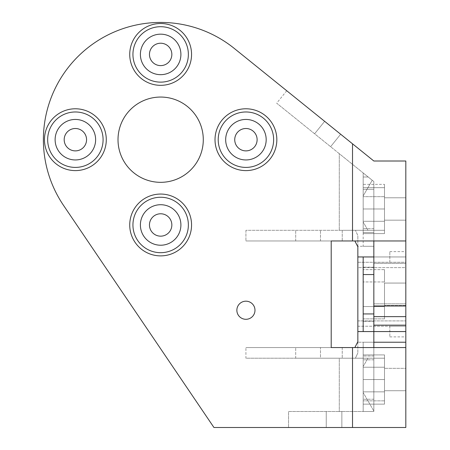 <?xml version="1.0" encoding="UTF-8"?>
<svg xmlns="http://www.w3.org/2000/svg" width="450" height="450" viewBox="0 0 450 450"><rect width="100%" height="100%" fill="white"/><g stroke="black" fill="none" stroke-linecap="round" stroke-linejoin="round"><path stroke-width="0.34" stroke-dasharray="2.25 1.69" d="M373.838 342.225L363.178 342.225L373.838 342.225L363.178 342.225L373.838 342.225L363.178 342.225L363.178 411.508L363.178 342.225L363.178 411.508L363.178 342.225L363.178 411.508L363.178 342.225L373.838 342.225L357.851 342.225L405.816 342.225L405.816 347.552L373.838 347.552L373.838 342.225L373.838 411.508L339.277 411.508L339.277 358.211L367.954 358.211L245.925 358.211L245.925 347.552L245.925 358.211L295.701 358.211L295.701 347.552L295.701 358.211L355.427 358.211L320.49 358.211L320.49 347.552L373.838 347.552L373.838 331.566L373.838 411.508L373.838 342.225L373.838 411.508L373.838 342.225L373.838 411.508L373.838 342.225L373.838 411.508L339.277 411.508L339.277 358.211L245.925 358.211L320.49 358.211L320.49 347.552L245.925 347.552L331.2 347.552L245.925 347.552L331.2 347.552L331.2 240.958L245.925 240.958L352.519 240.958L352.519 143.814L234.264 48.426A117.253 117.253 0 0 0 63.562 205.442L213.947 427.5L352.519 427.5L352.519 347.552L331.2 347.552L331.2 240.958L245.925 240.958L354.859 240.958L342.242 240.958L342.242 230.299L384.497 230.299L342.242 230.299L342.242 240.958M118.013 139.691A42.637 42.637 0 0 0 160.65 182.329A42.637 42.637 0 0 0 203.287 139.691A42.637 42.637 0 0 0 160.65 97.054A42.637 42.637 0 0 0 118.013 139.691A42.637 42.637 0 0 0 160.65 182.329A42.637 42.637 0 0 0 203.287 139.691A42.637 42.637 0 0 0 160.65 97.054A42.637 42.637 0 0 0 118.013 139.691A42.637 42.637 0 0 0 160.65 182.329A42.637 42.637 0 0 0 203.287 139.691A42.637 42.637 0 0 0 160.65 97.054A42.637 42.637 0 0 0 118.013 139.691M75.375 170.606A30.915 30.915 0 0 1 44.46 139.691A30.915 30.915 0 0 1 75.375 108.782A30.915 30.915 0 0 1 106.284 139.691A30.915 30.915 0 0 1 75.375 170.606A30.915 30.915 0 0 1 44.46 139.691A30.915 30.915 0 0 1 75.375 108.782A30.915 30.915 0 0 1 106.284 139.691A30.915 30.915 0 0 1 75.375 170.606M160.65 85.331A30.915 30.915 0 0 1 129.735 54.416A30.915 30.915 0 0 1 160.65 23.507A30.915 30.915 0 0 1 191.559 54.416A30.915 30.915 0 0 1 160.65 85.331A30.915 30.915 0 0 1 129.735 54.416A30.915 30.915 0 0 1 160.65 23.507A30.915 30.915 0 0 1 191.559 54.416A30.915 30.915 0 0 1 160.65 85.331M245.925 170.606A30.915 30.915 0 0 1 215.016 139.691A30.915 30.915 0 0 1 245.925 108.782A30.915 30.915 0 0 1 276.84 139.691A30.915 30.915 0 0 1 245.925 170.606A30.915 30.915 0 0 1 215.016 139.691A30.915 30.915 0 0 1 245.925 108.782A30.915 30.915 0 0 1 276.84 139.691A30.915 30.915 0 0 1 245.925 170.606M160.65 255.881A30.915 30.915 0 0 1 129.735 224.972A30.915 30.915 0 0 1 160.65 194.057A30.915 30.915 0 0 1 191.559 224.972A30.915 30.915 0 0 1 160.65 255.881A30.915 30.915 0 0 1 129.735 224.972A30.915 30.915 0 0 1 160.65 194.057A30.915 30.915 0 0 1 191.559 224.972A30.915 30.915 0 0 1 160.65 255.881M254.987 310.247A9.062 9.062 0 0 0 245.925 301.185A9.062 9.062 0 0 0 236.863 310.247A9.062 9.062 0 0 0 245.925 319.303A9.062 9.062 0 0 0 254.987 310.247A9.062 9.062 0 0 0 245.925 301.185A9.062 9.062 0 0 0 236.863 310.247A9.062 9.062 0 0 0 245.925 319.303A9.062 9.062 0 0 0 254.987 310.247A9.062 9.062 0 0 0 245.925 301.185A9.062 9.062 0 0 0 236.863 310.247A9.062 9.062 0 0 0 245.925 319.303A9.062 9.062 0 0 0 254.987 310.247M352.519 427.5L405.816 427.5L405.816 347.552L352.519 347.552M405.816 347.552L342.242 347.552L342.242 358.211L342.242 347.552M357.851 341.702L357.851 352.935L357.851 331.566L373.838 331.566L373.838 256.95L373.838 331.566L357.851 331.566L357.851 235.575L357.851 246.808L354.859 240.958L373.838 240.958L373.838 331.566L363.178 331.566L363.178 256.95L363.178 281.947L363.178 256.95L373.838 256.95L357.851 256.95M357.851 246.291L357.851 235.575L355.427 230.299L357.851 235.575L357.851 246.291L373.838 246.291L363.178 246.291L363.178 172.958L363.178 246.291L373.838 246.291L357.851 246.291M357.851 267.609L357.851 326.233L357.851 267.609L405.816 267.609L405.816 262.277L405.816 320.906L405.816 267.609L357.851 267.609M357.851 262.277L405.816 262.277L405.816 251.618L405.816 262.277L357.851 262.277M357.851 326.233L405.816 326.233L405.816 320.906L405.816 336.892L405.816 326.233L357.851 326.233M389.829 326.233L405.816 326.233L389.829 326.233L389.829 336.892L389.829 326.233M352.519 143.814L373.838 161.01L405.816 161.01L405.816 325.17L373.838 325.17M405.816 342.225L405.816 325.17M405.816 197.786L405.816 220.174L405.816 197.786L405.816 220.174L405.816 197.786L405.816 220.174L405.816 197.786L405.816 220.174L405.816 197.786L384.497 197.786L384.497 220.174L384.497 187.661L363.178 187.661L363.178 208.98L363.178 177.002L363.178 230.299L384.497 230.299L363.178 230.299L363.178 232.509L363.178 187.661L384.497 187.661L384.497 230.299L384.497 197.786L384.497 220.174L384.497 208.98L363.178 208.98L363.178 232.509L363.178 208.98L384.497 208.98L384.497 230.299L384.497 208.98L363.178 208.98L384.497 208.98L384.497 187.661L384.497 208.98L384.497 197.786L405.816 197.786L384.497 197.786M405.816 283.061L405.816 305.449L405.816 283.061L405.816 305.449L405.816 283.061L384.497 283.061L384.497 305.449L384.497 283.061L384.497 305.449L384.497 283.061L405.816 283.061M405.816 368.342L405.816 390.724L405.816 368.342L405.816 390.724L405.816 368.342L405.816 390.724L405.816 368.342L405.816 390.724L405.816 368.342L384.497 368.342L384.497 390.724L384.497 368.342L384.497 390.724L384.497 368.342L384.497 390.724L384.497 368.342L384.497 379.53L363.178 379.53L363.178 400.849L363.178 358.211L363.178 411.508L363.178 356.006L363.178 411.508L363.178 358.211L384.497 358.211L363.178 358.211L384.497 358.211L363.178 358.211L363.178 356.006L363.178 400.849L363.178 379.53L384.497 379.53L384.497 358.211L384.497 379.53L363.178 379.53L384.497 379.53L384.497 400.849L384.497 358.211L384.497 400.849L363.178 400.849L384.497 400.849L363.178 400.849L384.497 400.849L384.497 368.342L405.816 368.342L384.497 368.342M405.816 379.53L405.816 390.724L405.816 379.53M405.816 208.98L405.816 220.174L405.816 208.98M405.816 220.174L384.497 220.174L384.497 208.98L384.497 220.174L405.816 220.174L384.497 220.174M384.497 233.595L384.497 184.365L384.497 221.287L363.178 221.287L384.497 221.287L384.497 233.595L384.497 196.672L384.497 221.287L363.178 221.287L384.497 221.287L384.497 233.595L363.178 233.595L363.178 184.365L363.178 233.595L363.178 184.365L363.178 233.595L384.497 233.595L384.497 221.287L363.178 221.287L384.497 221.287L384.497 184.365L384.497 196.672L363.178 196.672L363.178 184.365L363.178 196.672L384.497 196.672L363.178 196.672L384.497 196.672L384.497 233.595L363.178 233.595M384.497 184.365L384.497 196.672L384.497 184.365L363.178 184.365M384.497 404.151L384.497 354.915L384.497 391.843L363.178 391.843L363.178 367.223L363.178 404.151L363.178 354.915L363.178 404.151L363.178 354.915L363.178 404.151L363.178 391.843L384.497 391.843L384.497 404.151L363.178 404.151L384.497 404.151L384.497 391.843L363.178 391.843L384.497 391.843L384.497 367.223L363.178 367.223L363.178 354.915L363.178 367.223L384.497 367.223L384.497 404.151L384.497 391.843L363.178 391.843L384.497 391.843L384.497 354.915L363.178 354.915L384.497 354.915L384.497 367.223L363.178 367.223L384.497 367.223L384.497 404.151L363.178 404.151M363.178 172.958L363.178 228.673L363.178 172.958L373.838 181.553L373.838 189.287L363.178 189.287L373.838 189.287L373.838 181.553L373.838 228.673L363.178 228.673L373.838 228.673L373.838 181.553L373.838 208.98L363.178 208.98L363.178 177.002L363.178 230.299L363.178 187.661L363.178 208.98L373.838 208.98L373.838 232.509L373.838 181.553L373.838 228.673L373.838 181.553L368.196 177.002L363.178 177.002L368.196 177.002L363.178 177.002L368.196 177.002L373.838 181.553L363.178 172.958M363.178 318.876L363.178 306.562L363.178 318.876L384.497 318.876L384.497 306.562L363.178 306.562L384.497 306.562L384.497 281.947L363.178 281.947L384.497 281.947L384.497 269.64L363.178 269.64L384.497 269.64L384.497 318.876L363.178 318.876M405.816 390.724L384.497 390.724L384.497 379.53L384.497 390.724L405.816 390.724L384.497 390.724M384.497 354.915L384.497 367.223L363.178 367.223L384.497 367.223L384.497 354.915L363.178 354.915M384.497 196.672L363.178 196.672L384.497 196.672M373.838 246.291L363.178 246.291L373.838 246.291L373.838 228.673L373.838 246.291L373.838 228.673L373.838 246.291L373.838 232.509L363.178 232.509L373.838 232.509L373.838 246.291L373.838 189.287L373.838 246.291M352.519 240.958L405.816 240.958L373.838 240.958L373.838 316.642L373.838 256.95L363.178 256.95M373.838 347.552L373.838 331.566L357.851 331.566M354.859 240.958L373.838 240.958L373.838 256.95L405.816 256.95L373.838 256.95M286.723 90.742L276.683 103.185L339.277 153.675L339.277 230.299L367.954 230.299L245.925 230.299L339.277 230.299L339.277 153.675L372.229 180.259L276.683 103.185L330.615 146.689L276.683 103.185L286.723 90.742L340.65 134.241L234.264 48.426A117.253 117.253 0 0 0 63.562 205.442L213.947 427.5L288.562 427.5L288.562 411.508L341.859 411.508L288.562 411.508L339.277 411.508L288.562 411.508L288.562 427.5L341.859 427.5L213.947 427.5L63.562 205.442A117.253 117.253 0 0 1 234.264 48.426M330.615 146.689L340.65 134.241L330.615 146.689M245.925 230.299L245.925 240.958L245.925 230.299L342.242 230.299L245.925 230.299M160.65 43.223A11.194 11.194 0 0 1 171.844 54.416A11.194 11.194 0 0 1 160.65 65.61A11.194 11.194 0 0 1 149.456 54.416A11.194 11.194 0 0 1 160.65 43.223A11.194 11.194 0 0 1 171.844 54.416A11.194 11.194 0 0 1 160.65 65.61A11.194 11.194 0 0 1 149.456 54.416A11.194 11.194 0 0 1 160.65 43.223A11.194 11.194 0 0 1 171.844 54.416A11.194 11.194 0 0 1 160.65 65.61A11.194 11.194 0 0 1 149.456 54.416A11.194 11.194 0 0 1 160.65 43.223M245.925 128.503A11.194 11.194 0 0 1 257.119 139.691A11.194 11.194 0 0 1 245.925 150.885A11.194 11.194 0 0 1 234.731 139.691A11.194 11.194 0 0 1 245.925 128.503A11.194 11.194 0 0 1 257.119 139.691A11.194 11.194 0 0 1 245.925 150.885A11.194 11.194 0 0 1 234.731 139.691A11.194 11.194 0 0 1 245.925 128.503A11.194 11.194 0 0 1 257.119 139.691A11.194 11.194 0 0 1 245.925 150.885A11.194 11.194 0 0 1 234.731 139.691A11.194 11.194 0 0 1 245.925 128.503M160.65 213.778A11.194 11.194 0 0 1 171.844 224.972A11.194 11.194 0 0 1 160.65 236.16A11.194 11.194 0 0 1 149.456 224.972A11.194 11.194 0 0 1 160.65 213.778A11.194 11.194 0 0 1 171.844 224.972A11.194 11.194 0 0 1 160.65 236.16A11.194 11.194 0 0 1 149.456 224.972A11.194 11.194 0 0 1 160.65 213.778A11.194 11.194 0 0 1 171.844 224.972A11.194 11.194 0 0 1 160.65 236.16A11.194 11.194 0 0 1 149.456 224.972A11.194 11.194 0 0 1 160.65 213.778M75.375 128.503A11.194 11.194 0 0 1 86.563 139.691A11.194 11.194 0 0 1 75.375 150.885A11.194 11.194 0 0 1 64.181 139.691A11.194 11.194 0 0 1 75.375 128.503A11.194 11.194 0 0 1 86.563 139.691A11.194 11.194 0 0 1 75.375 150.885A11.194 11.194 0 0 1 64.181 139.691A11.194 11.194 0 0 1 75.375 128.503A11.194 11.194 0 0 1 86.563 139.691A11.194 11.194 0 0 1 75.375 150.885A11.194 11.194 0 0 1 64.181 139.691A11.194 11.194 0 0 1 75.375 128.503M191.559 54.416A30.915 30.915 0 0 0 160.65 23.507A30.915 30.915 0 0 0 129.735 54.416A30.915 30.915 0 0 0 160.65 85.331A30.915 30.915 0 0 0 191.559 54.416M276.84 139.691A30.915 30.915 0 0 0 245.925 108.782A30.915 30.915 0 0 0 215.016 139.691A30.915 30.915 0 0 0 245.925 170.606A30.915 30.915 0 0 0 276.84 139.691M191.559 224.972A30.915 30.915 0 0 0 160.65 194.057A30.915 30.915 0 0 0 129.735 224.972A30.915 30.915 0 0 0 160.65 255.881A30.915 30.915 0 0 0 191.559 224.972M106.284 139.691A30.915 30.915 0 0 0 75.375 108.782A30.915 30.915 0 0 0 44.46 139.691A30.915 30.915 0 0 0 75.375 170.606A30.915 30.915 0 0 0 106.284 139.691M341.859 427.5L341.859 411.508L341.859 427.5M373.838 411.508L363.178 411.508L373.838 411.508M373.838 411.041L363.178 392.58L373.838 411.041M367.954 358.211L363.178 366.486L367.954 358.211L355.427 358.211L367.954 358.211M367.954 230.299L363.178 222.03L367.954 230.299L363.178 230.299L367.954 230.299M372.229 180.259L363.178 195.93L372.229 180.259M357.851 352.935L355.427 358.211L357.851 352.935M373.838 356.006L363.178 356.006L373.838 356.006M160.65 245.222A20.256 20.256 0 0 1 140.394 224.972A20.256 20.256 0 0 1 160.65 204.716A20.256 20.256 0 0 1 180.9 224.972A20.256 20.256 0 0 1 160.65 245.222A20.256 20.256 0 0 1 140.394 224.972A20.256 20.256 0 0 1 160.65 204.716A20.256 20.256 0 0 1 180.9 224.972A20.256 20.256 0 0 1 160.65 245.222M245.925 159.947A20.256 20.256 0 0 1 225.675 139.691A20.256 20.256 0 0 1 245.925 119.441A20.256 20.256 0 0 1 266.181 139.691A20.256 20.256 0 0 1 245.925 159.947A20.256 20.256 0 0 1 225.675 139.691A20.256 20.256 0 0 1 245.925 119.441A20.256 20.256 0 0 1 266.181 139.691A20.256 20.256 0 0 1 245.925 159.947M160.65 74.672A20.256 20.256 0 0 1 140.394 54.416A20.256 20.256 0 0 1 160.65 34.166A20.256 20.256 0 0 1 180.9 54.416A20.256 20.256 0 0 1 160.65 74.672A20.256 20.256 0 0 1 140.394 54.416A20.256 20.256 0 0 1 160.65 34.166A20.256 20.256 0 0 1 180.9 54.416A20.256 20.256 0 0 1 160.65 74.672M75.375 159.947A20.256 20.256 0 0 1 55.119 139.691A20.256 20.256 0 0 1 75.375 119.441A20.256 20.256 0 0 1 95.625 139.691A20.256 20.256 0 0 1 75.375 159.947A20.256 20.256 0 0 1 55.119 139.691A20.256 20.256 0 0 1 75.375 119.441A20.256 20.256 0 0 1 95.625 139.691A20.256 20.256 0 0 1 75.375 159.947M180.9 54.416A20.256 20.256 0 0 0 160.65 34.166A20.256 20.256 0 0 0 140.394 54.416A20.256 20.256 0 0 0 160.65 74.672A20.256 20.256 0 0 0 180.9 54.416M266.181 139.691A20.256 20.256 0 0 0 245.925 119.441A20.256 20.256 0 0 0 225.675 139.691A20.256 20.256 0 0 0 245.925 159.947A20.256 20.256 0 0 0 266.181 139.691M180.9 224.972A20.256 20.256 0 0 0 160.65 204.716A20.256 20.256 0 0 0 140.394 224.972A20.256 20.256 0 0 0 160.65 245.222A20.256 20.256 0 0 0 180.9 224.972M95.625 139.691A20.256 20.256 0 0 0 75.375 119.441A20.256 20.256 0 0 0 55.119 139.691A20.256 20.256 0 0 0 75.375 159.947A20.256 20.256 0 0 0 95.625 139.691M405.816 240.958L373.838 240.958M373.838 267.176L363.178 267.176L373.838 267.176M373.838 321.334L363.178 321.334L373.838 321.334M405.816 305.449L384.497 305.449L405.816 305.449M405.816 331.566L363.178 331.566M373.838 313.948L363.178 313.948M373.838 274.562L363.178 274.562M363.178 306.562L384.497 306.562L384.497 318.876L384.497 281.947L363.178 281.947L384.497 281.947L384.497 306.562L363.178 306.562M384.497 269.64L384.497 281.947L384.497 269.64M373.838 379.53L363.178 379.53L373.838 379.53M363.178 187.661L384.497 187.661L363.178 187.661M405.816 316.642L373.838 316.642M405.816 303.851L373.838 303.851L405.816 303.851M373.838 359.837L363.178 359.837L373.838 359.837M373.838 399.223L363.178 399.223L373.838 399.223M373.838 189.287L363.178 189.287L373.838 189.287M373.838 228.673L363.178 228.673L373.838 228.673M389.829 262.277L389.829 251.618L389.829 262.277M357.851 320.906L405.816 320.906L357.851 320.906M314.612 133.779L324.647 121.331L314.612 133.779M326.25 427.5L326.25 411.508L326.25 427.5M160.65 197.252A27.714 27.714 0 0 1 188.364 224.972A27.714 27.714 0 0 1 160.65 252.686A27.714 27.714 0 0 1 132.936 224.972A27.714 27.714 0 0 1 160.65 197.252M75.375 111.977A27.714 27.714 0 0 1 103.089 139.691A27.714 27.714 0 0 1 75.375 167.406A27.714 27.714 0 0 1 47.661 139.691A27.714 27.714 0 0 1 75.375 111.977M160.65 26.702A27.714 27.714 0 0 1 188.364 54.416A27.714 27.714 0 0 1 160.65 82.131A27.714 27.714 0 0 1 132.936 54.416A27.714 27.714 0 0 1 160.65 26.702M245.925 111.977A27.714 27.714 0 0 1 273.639 139.691A27.714 27.714 0 0 1 245.925 167.406A27.714 27.714 0 0 1 218.211 139.691A27.714 27.714 0 0 1 245.925 111.977M320.49 240.958L320.49 230.299L320.49 240.958M295.701 240.958L295.701 230.299L295.701 240.958M405.816 305.983L373.838 305.983M405.816 263.346L373.838 263.346L405.816 263.346M389.829 336.892L405.816 336.892M389.829 251.618L405.816 251.618"/><path stroke-width="0.67" d="M286.723 90.742L234.264 48.426A117.253 117.253 0 0 0 63.562 205.442L213.947 427.5L405.816 427.5L405.816 347.552L331.2 347.552L331.2 240.958L342.242 240.958M342.242 347.552L331.2 347.552L331.2 240.958L352.519 240.958L352.519 143.814L234.264 48.426M357.851 341.702L354.859 347.552L357.851 341.702L357.851 246.808L354.859 240.958M405.816 347.552L405.816 161.01L373.838 161.01L352.519 143.814M363.178 331.566L363.178 256.95M373.838 347.552L373.838 240.958M118.013 139.691A42.637 42.637 0 0 0 160.65 182.329A42.637 42.637 0 0 0 203.287 139.691A42.637 42.637 0 0 0 160.65 97.054A42.637 42.637 0 0 0 118.013 139.691M352.519 427.5L352.519 347.552M254.987 310.247A9.062 9.062 0 0 0 245.925 301.185A9.062 9.062 0 0 0 236.863 310.247A9.062 9.062 0 0 0 245.925 319.303A9.062 9.062 0 0 0 254.987 310.247M405.816 240.958L352.519 240.958M160.65 43.223A11.194 11.194 0 0 1 171.844 54.416A11.194 11.194 0 0 1 160.65 65.61A11.194 11.194 0 0 1 149.456 54.416A11.194 11.194 0 0 1 160.65 43.223M245.925 128.503A11.194 11.194 0 0 1 257.119 139.691A11.194 11.194 0 0 1 245.925 150.885A11.194 11.194 0 0 1 234.731 139.691A11.194 11.194 0 0 1 245.925 128.503M160.65 213.778A11.194 11.194 0 0 1 171.844 224.972A11.194 11.194 0 0 1 160.65 236.16A11.194 11.194 0 0 1 149.456 224.972A11.194 11.194 0 0 1 160.65 213.778M75.375 128.503A11.194 11.194 0 0 1 86.563 139.691A11.194 11.194 0 0 1 75.375 150.885A11.194 11.194 0 0 1 64.181 139.691A11.194 11.194 0 0 1 75.375 128.503M180.9 54.416A20.256 20.256 0 0 0 160.65 34.166A20.256 20.256 0 0 0 140.394 54.416A20.256 20.256 0 0 0 160.65 74.672A20.256 20.256 0 0 0 180.9 54.416M95.625 139.691A20.256 20.256 0 0 0 75.375 119.441A20.256 20.256 0 0 0 55.119 139.691A20.256 20.256 0 0 0 75.375 159.947A20.256 20.256 0 0 0 95.625 139.691M180.9 224.972A20.256 20.256 0 0 0 160.65 204.716A20.256 20.256 0 0 0 140.394 224.972A20.256 20.256 0 0 0 160.65 245.222A20.256 20.256 0 0 0 180.9 224.972M266.181 139.691A20.256 20.256 0 0 0 245.925 119.441A20.256 20.256 0 0 0 225.675 139.691A20.256 20.256 0 0 0 245.925 159.947A20.256 20.256 0 0 0 266.181 139.691M106.284 139.691A30.915 30.915 0 0 0 75.375 108.782A30.915 30.915 0 0 0 44.46 139.691A30.915 30.915 0 0 0 75.375 170.606A30.915 30.915 0 0 0 106.284 139.691M129.735 224.972A30.915 30.915 0 0 0 160.65 255.881A30.915 30.915 0 0 0 191.559 224.972A30.915 30.915 0 0 0 160.65 194.057A30.915 30.915 0 0 0 129.735 224.972M276.84 139.691A30.915 30.915 0 0 0 245.925 108.782A30.915 30.915 0 0 0 215.016 139.691A30.915 30.915 0 0 0 245.925 170.606A30.915 30.915 0 0 0 276.84 139.691M191.559 54.416A30.915 30.915 0 0 0 160.65 23.507A30.915 30.915 0 0 0 129.735 54.416A30.915 30.915 0 0 0 160.65 85.331A30.915 30.915 0 0 0 191.559 54.416M373.838 256.95L357.851 256.95M405.816 331.566L357.851 331.566M373.838 313.948L363.178 313.948M373.838 274.562L363.178 274.562M373.838 316.642L405.816 316.642M103.089 139.691A27.714 27.714 0 0 0 75.375 111.977A27.714 27.714 0 0 0 47.661 139.691A27.714 27.714 0 0 0 75.375 167.406A27.714 27.714 0 0 0 103.089 139.691M132.936 224.972A27.714 27.714 0 0 0 160.65 252.686A27.714 27.714 0 0 0 188.364 224.972A27.714 27.714 0 0 0 160.65 197.252A27.714 27.714 0 0 0 132.936 224.972M273.639 139.691A27.714 27.714 0 0 0 245.925 111.977A27.714 27.714 0 0 0 218.211 139.691A27.714 27.714 0 0 0 245.925 167.406A27.714 27.714 0 0 0 273.639 139.691M188.364 54.416A27.714 27.714 0 0 0 160.65 26.702A27.714 27.714 0 0 0 132.936 54.416A27.714 27.714 0 0 0 160.65 82.131A27.714 27.714 0 0 0 188.364 54.416M373.838 305.983L405.816 305.983M405.816 342.225L373.838 342.225M405.816 325.17L373.838 325.17"/></g></svg>
